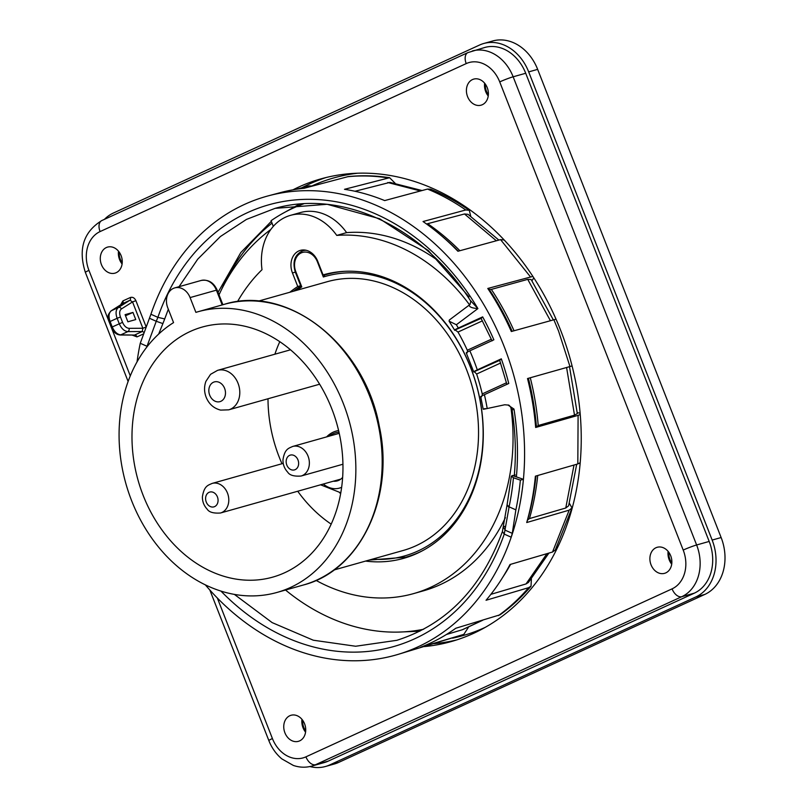 <?xml version="1.0" encoding="UTF-8"?>
<svg xmlns="http://www.w3.org/2000/svg" width="807" height="807" viewBox="0 0 807 807"><rect width="100%" height="100%" fill="white"/><g stroke="black" fill="none" stroke-linecap="round" stroke-linejoin="round"><path stroke-width="1.21" d="M505.807 241.747L504.123 239.992L500.562 239.618L457.912 251.259A238.115 189.383 -105.7 0 0 439.119 233.778A238.115 189.383 -105.7 0 0 423.039 221.532L465.78 209.971L469.291 210.314C456.893 201.73 443.991 194.689 430.595 189.181L427.518 189.07L384.677 200.58A238.115 189.383 -105.7 0 0 344.498 189.312L389.62 177.711C375.709 175.573 361.899 175.21 348.18 176.602L304.259 188.233A238.115 189.383 -105.7 0 0 280.705 192.54L268.519 195.788A238.297 189.524 74.3 0 1 504.082 346.344A238.297 189.524 74.3 0 1 523.42 479.318L520.354 480.135A238.206 189.453 74.3 0 1 515.875 509.853L512.274 533.346L505.414 530.3L503.518 527.576L504.607 526.346M426.52 223.993L464.499 213.976L468.01 214.319L498.857 240.083M556.033 319.179L511.325 331.516A238.115 189.383 -105.7 0 0 487.781 288.462L489.224 289.461L491.332 289.4L527.728 279.363L531.117 279.504L553.289 319.804M553.824 319.663L558.575 331.092L569.974 366.549L527.516 378.544A238.115 189.383 -105.7 0 1 535.656 427.478L538.208 425.511L574.503 415.151L577.318 413.608L569.47 366.418M535.656 427.478L578.094 415.353L577.822 463.934L535.384 476.18A238.115 189.383 -105.7 0 1 526.719 522.533L527.576 520.001L529.453 518.588L565.768 508.007L568.612 505.807L576.702 464.257M531.379 578.891L531.026 586.164L528.615 587.678L486.046 600.267A238.115 189.383 -105.7 0 0 510.024 564.507L552.533 552.018L555.297 549.991L572.022 507.956L569.338 503.225M468.443 627.291L463.813 634.373L420.669 647.224A238.115 189.383 -105.7 0 0 455.814 628.239L500.088 614.793C511.406 606.652 521.715 597.109 531.026 586.164M490.878 594.335L526.033 583.935L528.454 582.422L548.911 553.077M446.442 634.494L462.572 629.672L482.768 620.24M354.989 191.269L389.942 182.382L422.051 190.543M487.781 288.462L532.852 276.408M533.81 277.87L531.954 280.765M569.974 366.549L572.082 365.934M577.822 463.934L580.223 462.724M578.094 415.353L580.253 414.536M580.142 413.194L577.247 412.67M526.719 522.533L569.177 510.155L572.022 507.956M296.098 189.292L308.889 185.882L312.561 186.024M469.291 210.314L470.723 216.236M389.62 177.711L395.117 183.26M500.582 359.7C498.988 360.114 499.23 359.821 501.318 358.833L477.29 369.858C473.8 371.492 472.892 372.178 474.556 371.906L476.634 374.024L500.622 363.019M467.646 351.892L467.314 350.238A186.276 148.155 -105.7 0 0 457.993 332.06L482.425 320.853M473.719 371.916L499.715 360.366M467.102 352.871C465.427 353.143 466.345 352.457 469.835 350.823L493.864 339.808A229.581 182.594 74.3 0 0 482.657 316.879L458.305 328.046C454.765 329.7 453.816 330.406 455.461 330.154L457.993 332.06M458.305 328.046A196.525 156.306 -105.7 0 0 456.369 324.737L449.096 321.176L449.297 320.036L469.745 304.693M454.644 330.164L481.093 318.392M482.253 395.702L482.233 393.907A186.276 148.155 -105.7 0 0 476.634 374.024M485.178 408.554C482.021 409.482 482.697 409.472 487.196 408.524L504.708 404.771L508.007 405.053L513.988 409.068C511.809 409.895 511.497 410.107 513.05 409.704M481.557 396.762C479.923 397.014 480.871 396.318 484.412 394.663L508.763 383.486A229.581 182.594 74.3 0 0 501.318 358.833M507.068 504.839L509.076 506.836L509.015 507.462L507.078 505.061M515.875 509.853L509.076 506.836A229.581 182.594 -105.7 0 0 513.444 477.754L511.356 476.15L515.219 474.92M515.3 476.513L514.281 475.575C516.238 453.897 515.491 431.927 512.021 409.684M512.314 475.484L523.42 479.318A238.297 189.524 74.3 0 1 511.87 535.233A238.297 189.524 74.3 0 1 511.204 537.2A238.297 189.524 74.3 0 1 397.78 654.477A238.297 189.524 74.3 0 1 205.311 584.833M481.88 317.766C480.286 318.17 480.548 317.877 482.657 316.879M470.158 300.224L477.895 308.587C472.145 308.173 469.271 307.013 469.281 305.107M179.043 286.697L197.725 259.168L220.422 236.512L246.458 219.413L275.086 208.357C342.37 189.221 423.251 226.938 470.239 300.345L470.239 300.355C470.905 300.729 470.784 302.131 469.856 304.582M137.049 361.849A238.206 189.453 74.3 0 1 140.257 343.278L150.909 314.256L157.879 317.343L164.709 318.926L162.893 323.587L156.245 321.277L157.879 317.343A229.541 182.564 74.3 0 1 304.612 199.369A229.541 182.564 74.3 0 1 477.895 308.587L456.369 324.737M512.274 533.346L511.204 537.2L504.244 534.103L502.388 531.581L507.078 504.839M158.676 334.068L162.893 323.587M220.916 591.057A229.541 182.564 74.3 0 0 504.244 534.103L509.015 507.462M513.444 477.754L520.354 480.135M140.257 343.278L147.056 346.294L147.772 345.85M150.909 314.256A238.297 189.524 74.3 0 1 268.519 195.788M470.249 304.017L469.896 304.521M424.321 646.589A240.345 191.158 -105.7 0 0 451.264 641.555A240.345 191.158 -105.7 0 0 473.517 633.364A240.345 191.158 -105.7 0 0 565.667 344.135A240.345 191.158 -105.7 0 0 320.883 178.892A240.345 191.158 -105.7 0 0 298.62 187.073A240.345 191.158 -105.7 0 0 292.951 189.827M116.188 272.695A13.537 10.763 -105.7 0 0 121.332 256.253A13.537 10.763 -105.7 0 0 107.351 247.164A13.537 10.763 -105.7 0 0 100.905 263.042A13.537 10.763 -105.7 0 0 114.695 273.22A13.537 10.763 -105.7 0 0 116.188 272.695M482.334 104.708A13.537 10.763 -105.7 0 0 487.468 88.276A13.537 10.763 -105.7 0 0 473.497 79.177A13.537 10.763 -105.7 0 0 467.041 95.065A13.537 10.763 -105.7 0 0 480.841 105.233A13.537 10.763 -105.7 0 0 482.334 104.708M299.669 740.866A13.537 10.763 -105.7 0 0 304.804 724.434A13.537 10.763 -105.7 0 0 290.833 715.335A13.537 10.763 -105.7 0 0 284.377 731.223A13.537 10.763 -105.7 0 0 298.176 741.391A13.537 10.763 -105.7 0 0 299.669 740.866M665.805 572.879A13.537 10.763 -105.7 0 0 670.95 556.447A13.537 10.763 -105.7 0 0 656.969 547.358A13.537 10.763 -105.7 0 0 650.513 563.236A13.537 10.763 -105.7 0 0 664.312 573.404A13.537 10.763 -105.7 0 0 665.805 572.879M305.924 756.845A10.249 6.163 65.4 0 0 315.638 764.673A40.996 32.603 -105.7 0 1 311.835 766.075L324.394 762.534A40.996 32.603 -105.7 0 0 328.197 761.142L694.333 593.155A40.996 32.603 -105.7 0 0 709.182 541.436L525.71 73.266A40.996 32.603 -105.7 0 0 484.825 47.462L467.919 52.596L101.783 220.573A10.249 6.163 -114.6 0 0 100.078 231.579L466.214 63.592A30.747 24.452 74.3 0 1 499.725 81.9L683.206 550.071A30.747 24.452 74.3 0 1 672.07 588.858L305.924 756.845A30.747 24.452 74.3 0 1 272.413 738.546L217.335 598.007M671.706 564.174A14.092 11.207 74.3 0 1 668.105 551.373M305.571 732.161A14.092 11.207 74.3 0 1 301.959 719.35M488.235 96.003A14.092 11.207 74.3 0 1 484.624 83.192M122.099 263.98A14.092 11.207 74.3 0 1 118.488 251.179M121.443 308.92A2.562 2.028 57.8 0 0 118.417 307.497L129.957 300.224L132.54 301.929L121.443 308.92C119.486 310.503 119.154 313.197 120.455 317.01L117.116 318.281L119.214 323.637C121.413 328.59 124.298 331.243 127.869 331.606L120.768 334.855A2.562 1.987 90.2 0 1 120.102 335.006C116.178 334.552 113.252 332.01 111.305 327.38L109.197 322.013L110.095 321.499C108.36 316.425 108.774 312.844 111.326 310.756L118.417 307.497C115.815 309.606 115.381 313.197 117.116 318.281L110.095 321.499L112.193 326.865C114.392 331.808 117.247 334.471 120.768 334.855L134.184 335.056M146.037 326.573L135.889 300.658L132.54 301.929L142.859 328.257L142.224 331.526L134.85 334.905A2.562 1.543 -114.6 0 1 136.998 336.902L143.313 334.007M122.2 303.856L129.957 300.224A2.562 1.543 65.4 0 0 130.28 297.541L122.896 300.92L120.626 304.834M132.953 312.43L135.747 319.572L127.889 321.801L125.085 314.659L132.953 312.43L125.519 315.749M111.305 327.37L122.553 322.366C124.207 326.078 126.376 328.066 129.059 328.338L142.859 328.257L145.815 327.168M273.301 226.374L271.071 220.694A221.38 176.077 74.3 0 1 303.714 203.808M277.023 592.429A145.795 115.956 74.3 0 0 349.078 420.649A145.795 115.956 74.3 0 0 197.927 311.764A145.795 115.956 74.3 0 0 195.889 312.37L190.089 297.581A15.373 12.226 -105.7 0 0 174.756 287.897A15.373 12.226 -105.7 0 0 167.765 307.82L173.555 322.608A145.795 115.956 74.3 0 0 131.127 499.422A145.795 115.956 74.3 0 0 277.023 592.429L303.331 585.014A145.795 115.956 74.3 0 0 375.396 413.224A145.795 115.956 74.3 0 0 224.235 304.35C287.847 284.024 364.683 344.932 379.25 426.015C395.077 497.021 360.386 570.549 303.331 585.014M301.041 285.87L301.768 286.888A145.28 115.552 74.3 0 0 296.583 290.359M324.666 274.461L324.858 274.945A146.824 116.773 74.3 0 1 326.22 274.551L324.848 274.945L323.345 276.993A145.28 115.552 74.3 0 1 480.508 403.026A145.28 115.552 74.3 0 1 372.34 559.17M219.02 294.858A214.208 170.368 74.3 0 1 270.779 229.521M423.614 629.258A221.38 176.077 74.3 0 1 285.527 590.028M258.21 301.172L327.269 281.704A139.641 111.063 74.3 0 1 469.492 377.726A139.641 111.063 74.3 0 1 415.948 545.774A139.641 111.063 74.3 0 1 403.016 550.525L333.957 569.994M268.005 398.759A129.907 103.326 -105.7 0 0 279.192 457.034A129.907 103.326 -105.7 0 0 281.986 463.732M297.722 491.241A129.907 103.326 -105.7 0 0 331.203 524.147M279.787 341.714A129.907 103.326 -105.7 0 0 274.894 354.202M143.152 495.377A129.907 103.326 -105.7 0 0 272.705 577.136A129.907 103.326 -105.7 0 0 336.923 424.068A129.907 103.326 -105.7 0 0 202.234 327.057A129.907 103.326 -105.7 0 0 143.152 495.377M333.331 481.204A16.14 12.841 -105.7 0 0 337.306 480.881A16.14 12.841 -105.7 0 0 342.652 477.361M237.51 301.626A183.976 146.319 74.3 0 1 262.013 269.699A53.807 42.791 74.3 0 1 290.5 215.348A53.807 42.791 74.3 0 1 336.751 235.412L346.617 232.628A183.976 146.319 74.3 0 1 438.181 260.742M290.5 215.348L300.375 212.574A53.807 42.791 74.3 0 1 346.617 232.628M289.814 292.265A147.328 117.176 74.3 0 1 297.763 286.515L292.447 272.948A17.421 13.86 74.3 0 1 300.375 250.372A17.421 13.86 74.3 0 1 317.746 261.337L323.072 274.905L324.303 274.562M297.763 286.515L300.648 285.708M505.394 517.62A183.976 146.319 74.3 0 1 423.413 590.835L413.547 593.619A183.976 146.319 74.3 0 1 316.072 580.404M336.751 235.412A183.976 146.319 74.3 0 1 469.543 304.834M510.851 407.101A183.976 146.319 74.3 0 1 413.547 593.619M408.503 556.82A147.328 117.176 74.3 0 1 403.682 557.768M323.072 274.905A147.328 117.176 74.3 0 1 323.688 274.733A147.328 117.176 74.3 0 1 476.433 384.757A147.328 117.176 74.3 0 1 403.611 558.353A147.328 117.176 74.3 0 1 365.571 561.087M309.878 766.549A45.101 35.871 -105.7 0 0 325.514 766.479L334.481 763.957A45.101 35.871 -105.7 0 0 338.658 762.413L704.793 594.436A45.101 35.871 -105.7 0 0 721.135 537.543L537.654 69.372A45.101 35.871 -105.7 0 0 492.684 40.986L483.706 43.507A45.101 35.871 -105.7 0 0 479.529 45.051L113.394 213.028A45.101 35.871 -105.7 0 0 104.426 219.363M325.514 766.479A45.101 35.871 -105.7 0 0 329.69 764.945L695.826 596.958A45.101 35.871 -105.7 0 0 712.157 540.065L528.686 71.894A45.101 35.871 -105.7 0 0 483.706 43.507M671.838 562.953A13.063 10.39 74.3 0 1 669.931 559.443A13.063 10.39 74.3 0 1 668.852 552.341M305.702 730.93A13.063 10.39 74.3 0 1 303.785 727.43A13.063 10.39 74.3 0 1 302.716 720.328M122.23 262.759A13.063 10.39 74.3 0 1 120.314 259.259A13.063 10.39 74.3 0 1 119.234 252.157M488.366 94.782A13.063 10.39 74.3 0 1 486.45 91.272A13.063 10.39 74.3 0 1 485.38 84.17M427.942 223.872A233.142 185.428 74.3 0 1 459.889 250.725M439.119 233.778L441.308 235.604A234.514 186.518 74.3 0 1 458.215 251.179M491.332 289.4A233.142 185.428 74.3 0 1 514.029 330.759M489.224 289.461A234.514 186.518 74.3 0 1 512.163 331.284M530.28 377.757A233.142 185.428 74.3 0 1 538.208 425.511M528.393 378.291A234.514 186.518 74.3 0 1 536.383 426.368M537.724 475.505A233.142 185.428 74.3 0 1 529.453 518.588M535.959 476.019A234.514 186.518 74.3 0 1 527.576 520.001M510.609 564.335A233.142 185.428 74.3 0 1 502.993 576.884M550.374 320.621L527.728 279.363M496.355 240.768L464.489 213.976M574.503 415.151L566.595 367.508M565.768 508.007L574.009 465.034M526.033 583.935L546.954 553.652M462.179 629.813L482.172 620.422M420.457 190.966L387.774 182.503M500.562 239.618L530.34 276.72M569.177 510.155L552.533 552.018M528.615 587.678C519.496 598.38 509.449 607.691 498.464 615.58M463.42 634.514L397.78 654.477M427.518 189.07C440.713 194.487 453.473 201.457 465.78 209.971M347.323 176.763C360.558 175.412 373.934 175.765 387.451 177.833M477.29 369.858A196.525 156.306 -105.7 0 0 469.835 350.823M491.362 339.202L467.314 350.238M487.196 408.524A196.525 156.306 -105.7 0 0 484.412 394.663M506.493 382.78L482.233 393.907M147.056 346.294A229.581 182.594 -105.7 0 0 146.924 346.929M513.988 409.068A229.541 182.564 74.3 0 1 516.389 476.897M164.709 318.926L168.32 309.252M275.086 208.357L327.148 204.282L379.663 218.768L428.305 250.533L469.049 296.915M502.388 531.581C481.608 588.182 446.442 624.426 396.893 640.304L355.655 646.246L313.298 640.213L272.151 622.611L234.333 594.366M299.508 204.11L281.27 214.248M271.323 221.34L240.839 252.5L218.031 292.336M399.001 632.073L419.872 631.195M147.267 345.628L156.245 321.277L149.386 318.23M272.03 223.136A222.167 176.693 -105.7 0 0 221.158 290.338M220.482 513.01A15.373 12.226 -105.7 0 0 221.915 512.475A15.373 12.226 -105.7 0 0 227.816 494.015A15.373 12.226 -105.7 0 0 212.201 483.393M214.632 506.604A7.687 6.113 -105.7 0 0 215.267 493.682A7.687 6.113 -105.7 0 0 205.603 498.121A7.687 6.113 -105.7 0 0 214.632 506.604M453.08 638.034A237.783 189.12 -105.7 0 0 485.451 627.251M357.511 173.233A237.783 189.12 -105.7 0 0 312.067 185.882M326.29 177.469A240.345 191.158 -105.7 0 0 309.384 184.046A240.345 191.158 -105.7 0 0 301.818 187.769M434.257 643.633A240.345 191.158 -105.7 0 0 456.621 639.941M132.055 335.046L136.998 336.902M135.889 300.658C134.517 297.833 132.641 296.794 130.28 297.541M130.28 375.86L88.941 270.365A30.747 24.452 74.3 0 1 100.078 231.579M709.182 541.436L696.623 544.977L513.151 76.796L525.71 73.266M499.725 81.9A10.249 0.767 -21.4 0 1 513.151 76.796A40.996 32.603 -105.7 0 0 472.266 50.992M328.197 761.142L315.638 764.673L681.774 596.696A40.996 32.603 -105.7 0 0 696.623 544.977A10.249 0.767 158.6 0 0 683.206 550.071M672.07 588.858A10.249 6.163 65.4 0 0 681.774 596.696L694.333 593.155M466.214 63.592A10.249 6.163 -114.6 0 1 467.919 52.596M88.941 270.365A10.249 0.767 158.6 0 0 85.381 272.423C77.997 249.232 83.464 231.952 101.783 220.573M272.413 738.546A10.249 0.767 158.6 0 0 268.852 740.594L209.83 589.998M110.71 311.23A2.562 2.058 57.6 0 1 111.114 310.866A2.562 2.058 57.6 0 1 111.326 310.756L122.583 303.614A2.562 1.543 65.4 0 0 122.896 300.92M129.059 328.338A2.562 1.957 89.7 0 1 127.869 331.606L142.224 331.526A2.562 1.543 -114.6 0 1 143.838 332.534M120.455 317.01L122.553 322.366M222.187 304.935L216.397 290.167L217.133 290.046C213.633 282.43 208.277 279.242 201.064 280.483L174.756 287.897M190.089 297.581L216.397 290.167A15.373 12.226 -105.7 0 0 201.064 280.483M333.22 272.574L326.22 274.551A146.824 116.773 74.3 0 1 343.953 271.364M422.656 550.636A146.824 116.773 74.3 0 1 405.86 557.183L412.871 555.206M317.837 261.569L317.383 261.771A14.859 11.823 -105.7 0 0 301.182 252.924A14.859 11.823 -105.7 0 0 295.806 271.677L301.768 286.888M295.806 271.677L295.271 271.979L300.94 286.445M323.345 276.993L317.383 261.771M306.226 250.301A16.402 13.043 -105.7 0 0 303.039 250.684C294.837 254.336 292.245 261.438 295.271 271.979M339.646 492.926A28.749 22.868 -105.7 0 0 340.806 492.805L320.571 484.795M338.98 432.149A30.575 24.321 -105.7 0 0 332.091 434.237L327.43 436.668M338.607 430.545A32.109 25.531 -105.7 0 0 326.613 436.9M323.325 484.029A23.665 18.823 -105.7 0 0 341.664 487.267M292.447 272.948L295.332 272.13M528.686 71.894L537.654 69.372M329.69 764.945L338.658 762.413M695.826 596.958L704.793 594.436M712.157 540.065L721.135 537.543M339.243 433.339L292.709 446.453C288.654 448.319 284.629 448.894 282.954 459.94C282.924 464.681 284.508 468.756 287.716 472.176C289.602 475.252 294.041 476.534 301.051 476.039A15.373 12.226 -105.7 0 0 302.474 475.515A15.373 12.226 -105.7 0 0 308.385 457.044A15.373 12.226 -105.7 0 0 292.759 446.432M295.191 469.644A7.687 6.113 -105.7 0 0 295.836 456.722A7.687 6.113 -105.7 0 0 286.162 461.16A7.687 6.113 -105.7 0 0 295.191 469.644M209.709 395.198A10.259 8.161 -105.7 0 0 224.114 398.315A10.259 8.161 -105.7 0 0 217.648 381.822A10.259 8.161 -105.7 0 0 209.709 395.198M228.704 409.835A20.508 16.311 -105.7 0 0 238.842 385.665A20.508 16.311 -105.7 0 0 217.577 370.352L210.577 374.317L205.916 381.338C204.03 386.593 204.11 391.899 206.148 397.246C208.963 404.095 213.794 408.382 220.654 410.107L228.704 409.835L319.622 384.213M463.813 634.373L452.646 638.166M473.699 371.856L466.285 352.941M449.096 321.176L454.745 330.345M483.161 409.058L480.69 396.55M507.109 504.678L511.345 476.271M480.922 318.069L492.099 340.877M499.523 359.821L506.897 384.364M514.856 476.291L515.562 476.614M508.007 405.053C509.015 404.731 510.367 406.345 512.062 409.906M283.227 463.379L212.15 483.413C208.095 485.279 204.07 485.854 202.396 496.9C202.365 501.641 203.949 505.717 207.157 509.136C209.033 512.213 213.482 513.494 220.493 513L340.867 479.086M85.381 272.423L128.111 381.469M311.835 766.075C305.692 767.75 299.538 767.538 293.355 765.439L281.845 758.893C276.085 754.041 271.757 747.948 268.852 740.594M122.361 303.735L111.124 310.856C105.899 316.737 108.804 317.716 109.197 322.013M134.063 335.056L120.102 335.006M222.893 304.733L217.133 290.046M300.769 286.021L293.355 291.266M369.112 560.088L405.86 557.183M305.157 250.089L303.039 250.684M197.927 311.764L224.235 304.35M342.945 464.237L301.051 476.039M290.48 349.814L217.577 370.352"/></g></svg>
